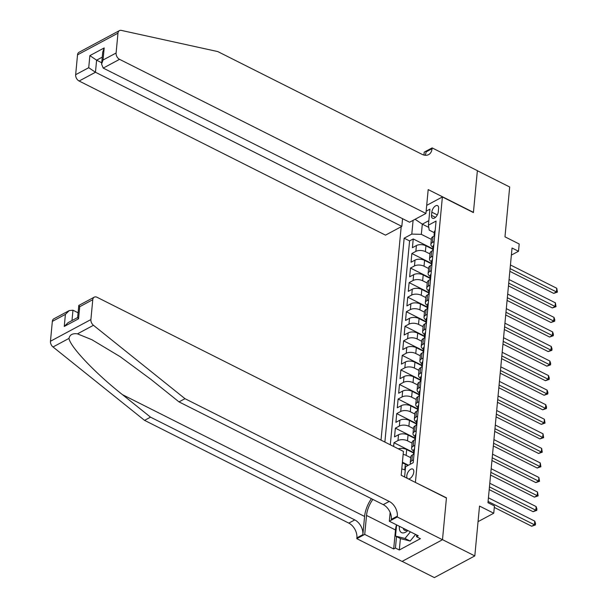 <?xml version="1.0" encoding="UTF-8"?>
<svg xmlns="http://www.w3.org/2000/svg" width="608" height="608" viewBox="0 0 608 608"><rect width="100%" height="100%" fill="white"/><g stroke="black" fill="none" stroke-linecap="round" stroke-linejoin="round"><path stroke-width="0.91" d="M408.432 478.922A5.434 2.842 -63.3 0 0 413.79 472.036A5.434 2.842 -63.3 0 0 412.741 469.057A5.434 2.842 -63.3 0 0 409.123 470.584A5.434 2.842 -63.3 0 0 406.798 475.783A5.434 2.842 -63.3 0 0 407.383 478.39M402.124 561.374L434.378 577.6L474.81 555.917L442.495 539.661L446.447 497.815L415.203 482.326M401.189 226.731L381.018 440.131M415.424 482.212L442.388 196.962L473.412 212.572L477.371 170.734L509.686 186.99L504.974 236.831L519.194 243.99L518.51 251.264L512.042 248.011L487.966 502.694L494.433 505.947L493.742 513.228L479.522 506.069L474.81 555.917M432.736 249.227L425.95 245.807A6.794 3.458 -174.6 0 0 416.404 245.556L412.414 247.692L413.242 238.959L432.767 248.778M429.978 253.931L425.395 251.628A6.794 3.458 -174.6 0 0 415.857 251.378L411.867 253.513L431.391 263.332M411.867 253.513L411.038 262.246L415.028 260.11A6.794 3.458 -174.6 0 1 424.574 260.361L431.361 263.781M429.985 278.327L423.198 274.915A6.794 3.458 -174.6 0 0 413.653 274.656L409.663 276.8L410.491 268.067L430.016 277.886M428.61 292.881L421.823 289.469A6.794 3.458 -174.6 0 0 412.277 289.21L408.287 291.354L409.116 282.621L428.64 292.44M427.234 307.435L420.447 304.023A6.794 3.458 -174.6 0 0 410.902 303.764L406.912 305.908L407.74 297.175L427.264 306.994M425.858 321.989L419.072 318.577A6.794 3.458 -174.6 0 0 409.526 318.318L405.536 320.462L406.364 311.729L425.889 321.548M424.483 336.543L417.696 333.131A6.794 3.458 -174.6 0 0 408.15 332.872L404.16 335.016L404.989 326.283L424.513 336.102M423.107 351.097L416.32 347.685A6.794 3.458 -174.6 0 0 406.775 347.426L402.785 349.57L403.613 340.837L423.138 350.656M421.732 365.651L414.945 362.239A6.794 3.458 -174.6 0 0 405.399 361.98L401.409 364.116L402.238 355.384L421.762 365.21M420.356 380.205L413.569 376.793A6.794 3.458 -174.6 0 0 404.024 376.534L400.034 378.67L400.862 369.938L420.386 379.764M418.98 394.759L412.194 391.347A6.794 3.458 -174.6 0 0 402.648 391.088L398.658 393.224L399.486 384.492L419.011 394.318M417.605 409.313L410.818 405.901A6.794 3.458 -174.6 0 0 401.272 405.642L397.282 407.778L398.111 399.046L417.635 408.865M416.229 423.867L409.442 420.447A6.794 3.458 -174.6 0 0 399.897 420.196L395.907 422.332L396.735 413.6L416.26 423.419M414.854 438.421L408.067 435.001A6.794 3.458 -174.6 0 0 398.521 434.75L394.531 436.886L395.36 428.154L414.884 437.973M393.627 446.47L393.984 442.708L413.501 452.527M402.42 462.202L408.447 465.226M431.824 212.162L431.52 215.361A5.267 2.759 -63.3 0 0 432.539 218.249A5.267 2.759 -63.3 0 0 436.05 216.767A5.267 2.759 -63.3 0 0 438.292 211.728L438.596 208.529A5.267 2.759 -63.3 0 0 437.578 205.641A5.267 2.759 -63.3 0 0 434.074 207.13A5.267 2.759 -63.3 0 0 431.824 212.162L437.304 214.92M426.694 205.375L442.388 196.962M404.609 476.999L405.574 466.769L413.227 462.665L436.065 221.076L428.412 225.18L429.21 230.128L434.287 232.682M428.777 227.415L422.309 224.162L421.344 234.346L411.798 234.088L404.153 238.192L384.879 442.069M411.798 234.088L413.098 220.339M426.147 211.196L429.924 209.175L428.412 225.18M408.006 465.47L405.316 464.109A6.794 3.458 -174.6 0 0 402.329 463.159M405.255 470.182L404.761 469.931L405.316 464.109M413.478 452.975L406.691 449.555A6.794 3.458 -174.6 0 0 398.308 448.826M410.719 457.68L406.136 455.377L406.691 449.555M412.095 443.126L407.512 440.823L408.067 435.001M413.47 428.572L408.888 426.269L409.442 420.447M414.846 414.025L410.263 411.722L410.818 405.901M416.222 399.471L411.639 397.168L412.194 391.347M417.597 384.917L413.014 382.614L413.569 376.793M418.973 370.363L414.39 368.06L414.945 362.239M420.348 355.809L415.766 353.506L416.32 347.685M421.724 341.255L417.141 338.952L417.696 333.131M423.1 326.701L418.517 324.398L419.072 318.577M424.475 312.147L419.892 309.844L420.447 304.023M425.851 297.593L421.268 295.29L421.823 289.469M427.226 283.039L422.644 280.736L423.198 274.915M428.602 268.485L424.019 266.182L424.574 260.361M413.242 238.959L409.579 240.92L390.306 444.805M393.984 442.708L397.974 440.572A6.794 3.458 5.4 0 1 407.512 440.823M395.36 428.154L399.35 426.018A6.794 3.458 5.4 0 1 408.888 426.269M396.735 413.6L400.725 411.464A6.794 3.458 5.4 0 1 410.263 411.722M398.111 399.046L402.101 396.91A6.794 3.458 5.4 0 1 411.639 397.168M399.486 384.492L403.476 382.356A6.794 3.458 5.4 0 1 413.014 382.614M400.862 369.938L404.852 367.802A6.794 3.458 5.4 0 1 414.39 368.06M402.238 355.384L406.228 353.248A6.794 3.458 5.4 0 1 415.766 353.506M403.613 340.837L407.603 338.694A6.794 3.458 5.4 0 1 417.141 338.952M404.989 326.283L408.979 324.14A6.794 3.458 5.4 0 1 418.517 324.398M406.364 311.729L410.354 309.586A6.794 3.458 5.4 0 1 419.892 309.844M407.74 297.175L411.73 295.032A6.794 3.458 5.4 0 1 421.268 295.29M409.116 282.621L413.106 280.478A6.794 3.458 5.4 0 1 422.644 280.736M410.491 268.067L414.481 265.932A6.794 3.458 5.4 0 1 424.019 266.182M434.127 241.574L432.47 242.47A6.794 3.458 -174.6 0 0 430.874 244.431A6.794 3.458 -174.6 0 0 432.911 247.22M434.674 235.76L433.018 236.649A6.794 3.458 -174.6 0 0 431.422 238.61L430.874 244.431M433.299 250.306L431.642 251.195A6.794 3.458 -174.6 0 0 430.046 253.164L429.499 258.985A6.794 3.458 5.4 0 1 431.095 257.017L432.752 256.128M431.923 264.86L430.266 265.749A6.794 3.458 -174.6 0 0 428.67 267.718L428.123 273.532A6.794 3.458 5.4 0 1 429.712 271.571L431.376 270.682M430.548 279.414L428.891 280.303A6.794 3.458 -174.6 0 0 427.295 282.264L426.748 288.086A6.794 3.458 5.4 0 1 428.336 286.125L430 285.236M429.172 293.968L427.515 294.857A6.794 3.458 -174.6 0 0 425.919 296.818L425.372 302.64A6.794 3.458 5.4 0 1 426.96 300.679L428.625 299.79M427.796 308.522L426.14 309.411A6.794 3.458 -174.6 0 0 424.544 311.372L423.996 317.194A6.794 3.458 5.4 0 1 425.585 315.233L427.249 314.344M426.421 323.076L424.764 323.965A6.794 3.458 -174.6 0 0 423.168 325.926L422.621 331.748A6.794 3.458 5.4 0 1 424.209 329.787L425.874 328.898M425.045 337.63L423.388 338.519A6.794 3.458 -174.6 0 0 421.792 340.48L421.245 346.302A6.794 3.458 5.4 0 1 422.834 344.341L424.498 343.452M423.67 352.184L422.013 353.073A6.794 3.458 -174.6 0 0 420.417 355.034L419.87 360.856A6.794 3.458 5.4 0 1 421.458 358.895L423.122 358.006M422.294 366.738L420.637 367.627A6.794 3.458 -174.6 0 0 419.041 369.588L418.494 375.41A6.794 3.458 5.4 0 1 420.082 373.449L421.747 372.56M420.918 381.292L419.262 382.181A6.794 3.458 -174.6 0 0 417.666 384.142L417.118 389.964A6.794 3.458 5.4 0 1 418.707 388.003L420.371 387.114M419.543 395.846L417.886 396.735A6.794 3.458 -174.6 0 0 416.29 398.696L415.743 404.518A6.794 3.458 5.4 0 1 417.331 402.557L418.996 401.668M418.167 410.4L416.51 411.289A6.794 3.458 -174.6 0 0 414.914 413.25L414.367 419.072A6.794 3.458 5.4 0 1 415.956 417.111L417.62 416.222M416.792 424.946L415.135 425.843A6.794 3.458 -174.6 0 0 413.539 427.804L412.992 433.626A6.794 3.458 5.4 0 1 414.58 431.657L416.244 430.768M415.416 439.5L413.759 440.39A6.794 3.458 -174.6 0 0 412.163 442.358L411.616 448.18A6.794 3.458 5.4 0 1 413.204 446.211L414.869 445.322M414.04 454.054L412.384 454.944A6.794 3.458 -174.6 0 0 410.788 456.912L410.24 462.726A6.794 3.458 5.4 0 1 411.829 460.765L413.493 459.876M431.353 239.385L421.344 234.346M478.055 521.641L493.742 513.228M511.374 255.086L518.51 251.264M428.838 220.658L422.309 224.162L415.082 219.275M409.579 240.92L404.153 238.192M431.536 261.774A6.794 3.458 5.4 0 1 429.499 258.985M430.16 276.328A6.794 3.458 5.4 0 1 428.123 273.532M428.784 290.882A6.794 3.458 5.4 0 1 426.748 288.086M427.409 305.436A6.794 3.458 5.4 0 1 425.372 302.64M426.033 319.99A6.794 3.458 5.4 0 1 423.996 317.194M424.658 334.544A6.794 3.458 5.4 0 1 422.621 331.748M423.282 349.098A6.794 3.458 5.4 0 1 421.245 346.302M421.906 363.652A6.794 3.458 5.4 0 1 419.87 360.856M420.531 378.206A6.794 3.458 5.4 0 1 418.494 375.41M419.155 392.753A6.794 3.458 5.4 0 1 417.118 389.964M417.78 407.307A6.794 3.458 5.4 0 1 415.743 404.518M416.404 421.861A6.794 3.458 5.4 0 1 414.367 419.072M415.028 436.415A6.794 3.458 5.4 0 1 412.992 433.626M403.157 454.427A6.794 3.458 5.4 0 1 406.136 455.377M413.653 450.969A6.794 3.458 5.4 0 1 411.616 448.18M401.782 468.981A6.794 3.458 5.4 0 1 404.761 469.931M410.613 464.071A6.794 3.458 5.4 0 1 410.24 462.726M435.161 230.599A4.499 2.288 -174.6 0 0 434.378 231.739L434.112 234.506A4.499 2.288 -174.6 0 0 434.37 235.402M509.838 271.32L553.706 293.383L556.434 291.916L510.097 268.607M556.776 288.276L557.399 292.114L556.434 291.916L556.776 288.276L510.439 264.966M434.857 233.86L434.454 233.753A4.499 2.288 -174.6 0 0 434.112 234.506M433.968 236.14A4.499 2.288 5.4 0 1 434.287 235.501L434.781 234.62M557.399 292.114L553.706 293.383M415.606 534.44L410.172 541.052L400.695 538.673L395.527 536.074L396.583 524.871M410.43 531.84L404.996 538.452L395.527 536.074M410.172 541.052L404.996 538.452M399.41 526.292A11.043 5.776 -63.3 0 0 407.846 530.541M403.248 528.223A7.554 3.96 -63.3 0 0 404.616 530.26A7.554 3.96 -63.3 0 0 407.071 530.146M425.934 213.461L119.563 59.341L103.223 68.096L409.594 222.224L425.934 213.461L428.192 189.59L473.434 212.352L477.379 170.658L432.128 147.896L424.209 152.144L423.936 155.055M402.564 218.682L401.835 226.381L385.495 235.144L79.124 81.024A5.092 3.481 -118.2 0 1 75.658 74.7L77.535 54.842A5.092 3.481 -118.2 0 1 79.01 52.296L119.442 30.613A5.092 3.481 61.8 0 1 121.326 30.4L217.793 51.581L422.043 154.333A11.886 8.124 61.8 0 0 428.625 154.622A11.886 8.124 61.8 0 0 432.052 148.694L432.128 147.896M75.658 74.7L88.722 67.701L89.862 55.624L104.181 47.941L103.033 60.025L116.098 53.018L117.975 33.159L77.535 54.842M401.835 226.381L95.464 72.261L79.124 81.024M119.442 30.613A5.092 3.481 61.8 0 0 117.975 33.159M116.098 53.018A5.092 3.481 61.8 0 0 119.563 59.341M425.121 155.268A11.886 8.124 61.8 0 0 426.071 151.909L432.052 148.694M101.718 62.753L96.604 60.177L95.464 72.261L88.722 67.701M89.862 55.624L96.604 60.177L102.25 57.152M104.181 47.941L102.729 52.068L101.589 64.152L103.223 68.096M103.033 60.025L101.589 64.152M371.404 498.682A22.124 11.582 -63.3 0 0 364.587 516.45L362.87 534.645L356.881 537.852L356.805 538.658L402.055 561.412L442.487 539.729L446.432 498.036L401.181 475.274L403.438 451.41L97.067 297.289A5.092 3.481 61.8 0 0 94.248 297.16A5.092 3.481 61.8 0 0 92.773 299.698L90.896 319.565A5.092 3.481 61.8 0 0 93.45 325.288L184.984 398.681L389.234 501.433A11.886 8.124 -118.2 0 1 397.32 516.169L397.244 516.975L442.487 539.729M184.984 398.681L179.003 401.888L150.936 379.384L120.224 356.714L91.899 339.72L77.459 333.86C72.618 333.192 69.798 334.704 69 338.398C70.102 346.735 95.35 373.297 122.466 394.653L150.533 417.156L354.783 519.908A11.886 8.124 -118.2 0 1 362.87 534.645M78.09 312.786L72.968 310.209L71.995 320.56M150.533 417.156L144.552 420.364L348.794 523.116A11.886 8.124 -118.2 0 1 356.881 537.852M397.32 516.169L391.332 519.376A11.886 8.124 -118.2 0 0 383.253 504.64L179.003 401.888M92.773 299.698L79.716 306.706L78.576 318.782L64.258 326.458L65.398 314.382L52.341 321.381L50.464 341.248L90.896 319.565M69 338.398L53.01 346.97L144.552 420.364M397.244 516.975L389.318 521.223L418.274 535.785L416.526 536.727L416.693 534.987M400.398 538.521L399.312 549.989L420.409 538.673L416.526 536.727M399.312 549.989L395.436 548.036L393.688 548.971L364.732 534.409L356.805 538.658M372.871 499.419A19.106 10.002 -63.3 0 0 366.525 515.417L364.732 534.409M389.318 521.223L390.146 512.46M53.01 346.97A5.092 3.481 -118.2 0 1 50.464 341.248M52.341 321.381A5.092 3.481 -118.2 0 1 53.808 318.843L69.221 310.582L72.968 310.209M393.688 548.971L395.481 529.978A19.106 10.002 116.7 0 1 396.492 524.826M396.522 536.575L395.436 548.036M79.716 306.706L78.835 305.429L94.248 297.16M78.576 318.782L77.634 317.596L78.774 305.52M64.258 326.458L68.081 322.658L77.642 317.536M65.398 314.382L69.221 310.582M433.785 245.153A4.499 2.288 -174.6 0 0 433.002 246.293L432.736 249.06A4.499 2.288 -174.6 0 0 432.995 249.956M508.463 285.874L552.33 307.937L555.058 306.47L508.721 283.161M555.4 302.83L556.024 306.668L555.058 306.47L555.4 302.83L509.063 279.52M433.481 248.414L433.078 248.307A4.499 2.288 -174.6 0 0 432.736 249.06M432.592 250.694A4.499 2.288 5.4 0 1 432.911 250.055L433.405 249.174M556.024 306.668L552.33 307.937M432.41 259.707A4.499 2.288 -174.6 0 0 431.627 260.847L431.361 263.614A4.499 2.288 -174.6 0 0 431.619 264.51M507.087 300.428L550.954 322.491L553.683 321.024L507.346 297.715M554.025 317.384L554.785 319.762L554.648 321.214L553.683 321.024L554.025 317.384L507.688 294.074M432.106 262.968L431.703 262.861A4.499 2.288 -174.6 0 0 431.361 263.614M431.216 265.24A4.499 2.288 5.4 0 1 431.536 264.609L432.03 263.728M554.648 321.214L550.954 322.491M431.034 274.261A4.499 2.288 -174.6 0 0 430.251 275.401L429.985 278.168A4.499 2.288 -174.6 0 0 430.244 279.064M505.712 314.974L549.579 337.045L552.307 335.578L505.97 312.269M552.649 331.938L553.409 334.316L553.272 335.768L552.307 335.578L552.649 331.938L506.312 308.628M430.73 277.522L430.327 277.415A4.499 2.288 -174.6 0 0 429.985 278.168M429.841 279.794A4.499 2.288 5.4 0 1 430.16 279.163L430.654 278.274M553.272 335.768L549.579 337.045M429.658 288.815A4.499 2.288 -174.6 0 0 428.876 289.955L428.61 292.722A4.499 2.288 -174.6 0 0 428.868 293.618M504.336 329.528L548.203 351.599L550.932 350.132L504.594 326.823M551.274 346.492L552.034 348.87L551.897 350.322L550.932 350.132L551.274 346.492L504.936 323.182M429.354 292.076L428.952 291.969A4.499 2.288 -174.6 0 0 428.61 292.722M428.465 294.348A4.499 2.288 5.4 0 1 428.784 293.717L429.278 292.828M551.897 350.322L548.203 351.599M428.283 303.369A4.499 2.288 -174.6 0 0 427.5 304.509L427.234 307.268A4.499 2.288 -174.6 0 0 427.492 308.172M502.96 344.082L546.828 366.153L549.556 364.686L503.219 341.377M549.898 361.046L550.658 363.424L550.521 364.876L549.556 364.686L549.898 361.046L503.561 337.736M427.979 306.63L427.576 306.523A4.499 2.288 -174.6 0 0 427.234 307.268M427.09 308.902A4.499 2.288 5.4 0 1 427.409 308.271L427.903 307.382M550.521 364.876L546.828 366.153M426.907 317.923A4.499 2.288 -174.6 0 0 426.124 319.063L425.858 321.822A4.499 2.288 -174.6 0 0 426.117 322.726M501.585 358.636L545.452 380.707L548.18 379.24L501.843 355.931M548.522 375.6L549.282 377.978L549.146 379.43L548.18 379.24L548.522 375.6L502.185 352.29M426.603 321.176L426.2 321.077A4.499 2.288 -174.6 0 0 425.858 321.822M425.714 323.456A4.499 2.288 5.4 0 1 426.033 322.818L426.527 321.936M549.146 379.43L545.452 380.707M425.532 332.477A4.499 2.288 -174.6 0 0 424.749 333.61L424.483 336.376A4.499 2.288 -174.6 0 0 424.741 337.273M500.209 373.19L544.076 395.253L546.805 393.794L500.468 370.477M547.147 390.154L547.907 392.532L547.77 393.984L546.805 393.794L547.147 390.154L500.81 366.844M425.228 335.73L424.825 335.631A4.499 2.288 -174.6 0 0 424.483 336.376M424.338 338.01A4.499 2.288 5.4 0 1 424.658 337.372L425.152 336.49M547.77 393.984L544.076 395.253M424.156 347.024A4.499 2.288 -174.6 0 0 423.373 348.164L423.107 350.93A4.499 2.288 -174.6 0 0 423.366 351.827M498.834 387.744L542.701 409.807L545.429 408.348L499.092 385.031M545.771 404.708L546.531 407.086L546.394 408.538L545.429 408.348L545.771 404.708L499.434 381.398M423.852 350.284L423.449 350.178A4.499 2.288 -174.6 0 0 423.107 350.93M422.963 352.564A4.499 2.288 5.4 0 1 423.282 351.926L423.776 351.044M546.394 408.538L542.701 409.807M422.78 361.578A4.499 2.288 -174.6 0 0 421.998 362.718L421.732 365.484A4.499 2.288 -174.6 0 0 421.99 366.381M497.458 402.298L541.318 424.361L544.054 422.894L497.716 399.585M544.396 419.262L545.019 423.092L544.054 422.894L544.396 419.262L498.058 395.952M422.476 364.838L422.074 364.732A4.499 2.288 -174.6 0 0 421.732 365.484M421.587 367.118A4.499 2.288 5.4 0 1 421.906 366.48L422.4 365.598M545.019 423.092L541.318 424.361M421.405 376.132A4.499 2.288 -174.6 0 0 420.622 377.272L420.356 380.038A4.499 2.288 -174.6 0 0 420.607 380.935M496.082 416.852L539.942 438.915L542.678 437.448L496.341 414.139M543.02 433.816L543.643 437.646L542.678 437.448L543.02 433.816L496.683 410.499M421.101 379.392L420.698 379.286A4.499 2.288 -174.6 0 0 420.356 380.038M420.212 381.672A4.499 2.288 5.4 0 1 420.531 381.034L421.025 380.152M543.643 437.646L539.942 438.915M420.029 390.686A4.499 2.288 -174.6 0 0 419.239 391.826L418.98 394.592A4.499 2.288 -174.6 0 0 419.231 395.489M494.707 431.406L538.566 453.469L541.302 452.002L494.965 428.693M541.644 448.37L542.268 452.2L541.302 452.002L541.644 448.37L495.307 425.053M419.725 393.946L419.322 393.84A4.499 2.288 -174.6 0 0 418.98 394.592M418.836 396.226A4.499 2.288 5.4 0 1 419.155 395.588L419.649 394.706M542.268 452.2L538.566 453.469M418.654 405.24A4.499 2.288 -174.6 0 0 417.863 406.38L417.605 409.146A4.499 2.288 -174.6 0 0 417.856 410.043M493.331 445.96L537.191 468.023L539.927 466.556L493.59 443.247M540.269 462.924L540.892 466.754L539.927 466.556L540.269 462.924L493.932 439.607M418.35 408.5L417.947 408.394A4.499 2.288 -174.6 0 0 417.605 409.146M417.46 410.78A4.499 2.288 5.4 0 1 417.78 410.142L418.274 409.26M540.892 466.754L537.191 468.023M417.278 419.794A4.499 2.288 -174.6 0 0 416.488 420.934L416.229 423.7A4.499 2.288 -174.6 0 0 416.48 424.597M491.956 460.514L535.815 482.577L538.551 481.11L492.214 457.801M538.893 477.47L539.516 481.308L538.551 481.11L538.893 477.47L492.556 454.161M416.974 423.054L416.571 422.948A4.499 2.288 -174.6 0 0 416.229 423.7M416.085 425.334A4.499 2.288 5.4 0 1 416.404 424.696L416.898 423.814M539.516 481.308L535.815 482.577M415.902 434.348A4.499 2.288 -174.6 0 0 415.112 435.488L414.854 438.254A4.499 2.288 -174.6 0 0 415.104 439.151M490.58 475.068L534.44 497.131L537.176 495.664L490.838 472.355M537.518 492.024L538.141 495.862L537.176 495.664L537.518 492.024L491.18 468.715M415.598 437.608L415.196 437.502A4.499 2.288 -174.6 0 0 414.854 438.254M414.709 439.888A4.499 2.288 5.4 0 1 415.028 439.25L415.522 438.368M538.141 495.862L534.44 497.131M414.527 448.902A4.499 2.288 -174.6 0 0 413.736 450.042L413.478 452.808A4.499 2.288 -174.6 0 0 413.729 453.705M489.204 489.615L533.064 511.685L535.8 510.218L489.463 486.909M536.142 506.578L536.902 508.957L536.765 510.408L535.8 510.218L536.142 506.578L489.805 483.269M414.223 452.162L413.82 452.056A4.499 2.288 -174.6 0 0 413.478 452.808M413.326 454.434A4.499 2.288 5.4 0 1 413.653 453.804L414.147 452.922M536.765 510.408L533.064 511.685M494.296 507.422L531.688 526.239L534.424 524.772L488.087 501.463M534.766 521.132L535.526 523.511L535.39 524.962L534.424 524.772L534.766 521.132L488.429 497.823M535.39 524.962L531.688 526.239M425.395 251.628L425.95 245.807M415.857 251.378L416.404 245.556M397.974 440.572L398.521 434.75M399.35 426.018L399.897 420.196M400.725 411.464L401.272 405.642M402.101 396.91L402.648 391.088M403.476 382.356L404.024 376.534M404.852 367.802L405.399 361.98M406.228 353.248L406.775 347.426M407.603 338.694L408.15 332.872M408.979 324.14L409.526 318.318M410.354 309.586L410.902 303.764M411.73 295.032L412.277 289.21M413.106 280.478L413.653 274.656M414.481 265.932L415.028 260.11M432.47 242.47L433.018 236.649M431.095 257.017L431.642 251.195M429.712 271.571L430.266 265.749M428.336 286.125L428.891 280.303M426.96 300.679L427.515 294.857M425.585 315.233L426.14 309.411M424.209 329.787L424.764 323.965M422.834 344.341L423.388 338.519M421.458 358.895L422.013 353.073M420.082 373.449L420.637 367.627M418.707 388.003L419.262 382.181M417.331 402.557L417.886 396.735M415.956 417.111L416.51 411.289M414.58 431.657L415.135 425.843M413.204 446.211L413.759 440.39M411.829 460.765L412.384 454.944M435.465 217.352L431.52 215.361M434.849 233.951L434.454 233.753M122.466 394.653L364.587 516.45M354.783 519.908L348.794 523.116M383.253 504.64L389.234 501.433M93.45 325.288L77.459 333.86M395.481 529.978L366.525 515.417M433.474 248.505L433.078 248.307M432.098 263.059L431.703 262.861M430.722 277.613L430.327 277.415M429.347 292.167L428.952 291.969M427.971 306.721L427.576 306.523M426.596 321.275L426.2 321.077M425.22 335.829L424.825 335.631M423.844 350.375L423.449 350.178M422.461 364.929L422.074 364.732M421.086 379.483L420.698 379.286M419.71 394.037L419.322 393.84M418.334 408.591L417.947 408.394M416.959 423.145L416.571 422.948M415.583 437.699L415.196 437.502M414.208 452.253L413.82 452.056"/></g></svg>
